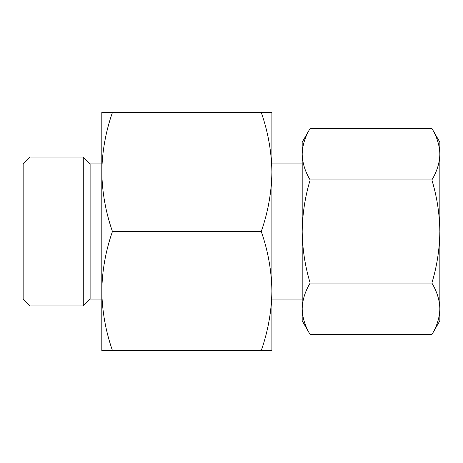<?xml version="1.0" encoding="UTF-8"?>
<svg xmlns="http://www.w3.org/2000/svg" width="463" height="463" viewBox="0 0 463 463"><rect width="100%" height="100%" fill="white"/><g stroke="black" fill="none" stroke-linecap="round" stroke-linejoin="round"><path stroke-width="0.69" d="M310.164 283.055C305.071 291.47 302.414 300.065 302.189 308.833L302.189 231.5C302.426 249.117 305.088 266.306 310.164 283.055L431.875 283.055C436.956 266.3 439.618 249.111 439.85 231.5C439.613 213.883 436.956 196.694 431.875 179.945C436.968 171.53 439.624 162.935 439.85 154.167C439.618 145.411 436.962 136.816 431.875 128.396C436.968 136.811 439.624 145.405 439.85 154.167L439.85 142.205L431.875 128.396L310.164 128.396C305.071 136.811 302.414 145.405 302.189 154.167C302.42 162.93 305.076 171.524 310.164 179.945C305.082 196.7 302.426 213.889 302.189 231.5L302.189 142.205L310.164 128.396M302.189 308.833C302.42 317.589 305.076 326.183 310.164 334.604C305.071 326.189 302.414 317.595 302.189 308.833L302.189 320.795L310.164 334.604L431.875 334.604C436.968 326.189 439.624 317.595 439.85 308.833C439.618 300.07 436.962 291.476 431.875 283.055M431.875 334.604L439.85 320.795L439.85 154.167M112.445 231.5C105.651 250.94 102.109 270.78 101.808 291.03L101.808 171.97C102.115 192.203 105.662 212.048 112.445 231.5L261.265 231.5C268.054 212.06 271.602 192.22 271.897 171.97C271.59 151.737 268.048 131.897 261.265 112.445L271.897 112.445L271.897 291.03C271.59 270.797 268.048 250.952 261.265 231.5M101.808 291.03C102.115 311.263 105.662 331.103 112.445 350.555L101.808 350.555L101.808 291.03M112.445 112.445C105.651 131.88 102.109 151.725 101.808 171.97L101.808 112.445L261.265 112.445M271.897 350.555L261.265 350.555C268.054 331.12 271.602 311.275 271.897 291.03L271.897 350.555M23.15 299.063L23.15 163.937L29.997 157.09L29.997 305.91L23.15 299.063M90.117 299.063L90.117 163.937L101.808 163.937L101.808 299.063L90.117 299.063L83.276 305.91L83.276 157.09L29.997 157.09M302.189 299.063L271.897 299.063L271.897 163.937L302.189 163.937M261.265 350.555L112.445 350.555M431.875 179.945L310.164 179.945M83.276 305.91L29.997 305.91M90.117 163.937L83.276 157.09"/></g></svg>

